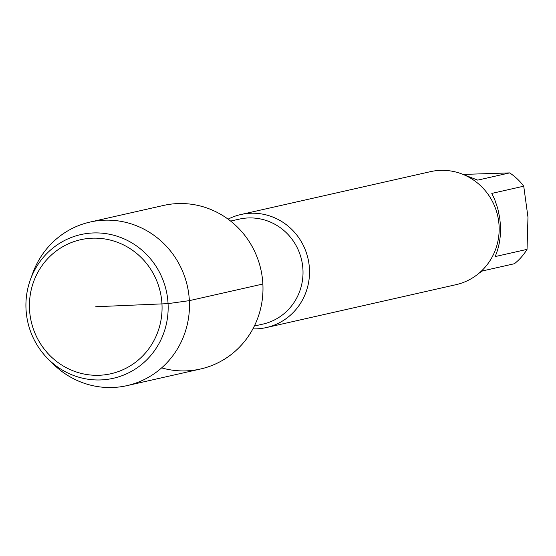 <?xml version="1.0" encoding="UTF-8"?>
<svg xmlns="http://www.w3.org/2000/svg" width="556" height="556" viewBox="0 0 556 556"><rect width="100%" height="100%" fill="white"/><g stroke="black" fill="none" stroke-linecap="round" stroke-linejoin="round"><path stroke-width="0.83" d="M462.335 174.125L477.715 180.123L509.65 172.902L463.398 174.417M527.039 249.373L527.971 217.194L523.731 186.19L491.796 193.412L494.743 199.653L497.787 208.604L499.733 218.015L500.442 225.208C500.977 236.745 499.198 247.205 495.111 256.594L527.039 249.373A55.454 53.439 -102.7 0 1 514.411 263.725L482.476 270.939L479.022 273.211M523.731 186.19A55.454 53.439 -102.7 0 0 509.65 172.902M161.643 367.877A83.845 80.794 -102.7 0 0 262.87 284.026A83.845 80.794 -102.7 0 0 177.656 203.586A83.845 80.794 -102.7 0 0 163.554 205.442L90.044 222.059A83.845 80.794 -102.7 0 0 32.686 273.364L30.399 279.668A73.663 70.987 -102.7 0 0 48.4 359.287A73.663 70.987 -102.7 0 0 163.86 332.717A73.663 70.987 -102.7 0 0 93.186 232.957A73.663 70.987 -102.7 0 0 30.399 279.668M252.897 328.86A57.942 55.829 -102.7 0 0 266.366 327.56A57.942 55.829 -102.7 0 0 309.442 268.84A57.942 55.829 -102.7 0 0 250.561 213.254A57.942 55.829 -102.7 0 0 240.811 214.54A57.942 55.829 -102.7 0 0 228.092 219.154M266.366 327.56L456.017 284.679A57.942 55.829 -102.7 0 0 499.093 225.958A57.942 55.829 -102.7 0 0 440.213 170.372A57.942 55.829 -102.7 0 0 430.462 171.658L240.811 214.54M48.4 359.287L53.174 363.985A83.845 80.794 -102.7 0 0 127.025 385.628L200.535 369.003A83.845 80.794 -102.7 0 0 262.168 276.673A83.845 80.794 -102.7 0 0 177.656 203.586M92.15 238.204A68.701 66.199 -102.7 0 0 40.185 343.267A68.701 66.199 -102.7 0 0 154.895 338.729A68.701 66.199 -102.7 0 0 92.15 238.204M127.025 385.628A83.845 80.794 -102.7 0 0 188.665 293.297A83.845 80.794 -102.7 0 0 104.146 220.204A83.845 80.794 -102.7 0 0 90.044 222.059M95.743 306.738L168.051 303.632L189.36 300.643L262.87 284.026M254.349 326.031L262.946 324.092A53.8 51.84 -102.7 0 0 302.944 269.563A53.8 51.84 -102.7 0 0 239.219 219.14L230.622 221.079"/></g></svg>
